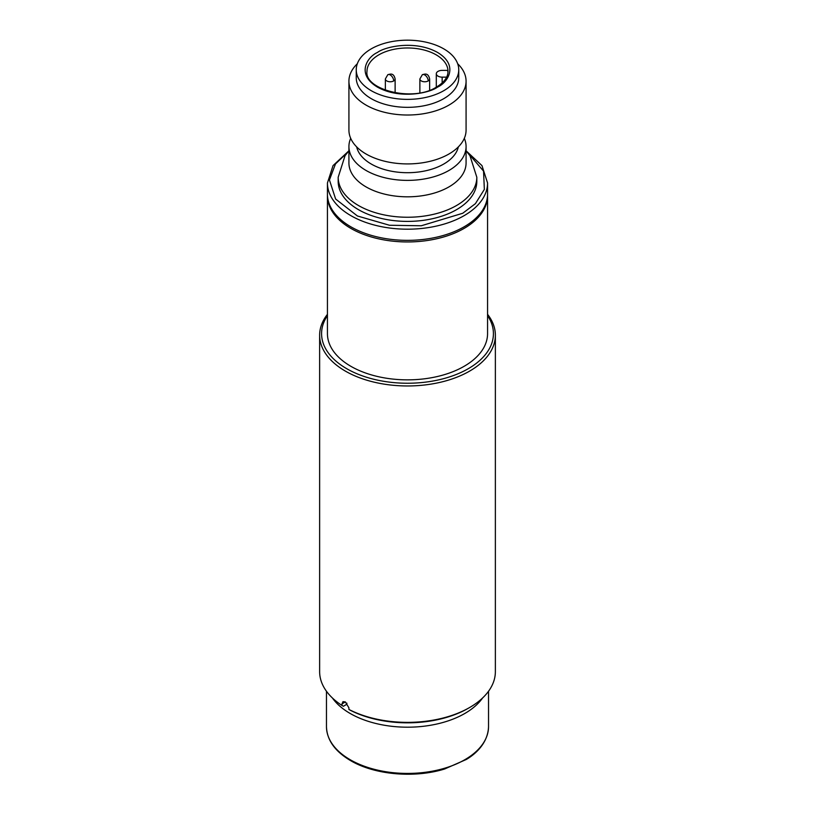 <?xml version="1.0" encoding="UTF-8"?>
<svg xmlns="http://www.w3.org/2000/svg" width="815" height="815" viewBox="0 0 815 815"><rect width="100%" height="100%" fill="white"/><g stroke="black" fill="none" stroke-linecap="round" stroke-linejoin="round"><path stroke-width="1.22" d="M350.684 138.326A58.578 33.823 0 0 0 348.922 146.568L348.922 162.99A58.578 33.823 0 0 0 385.088 194.245A58.578 33.823 0 0 0 448.922 186.91A58.578 33.823 0 0 0 466.078 162.99L466.078 146.568A58.578 33.823 0 0 0 464.316 138.326M348.922 81.194L348.922 130.094A58.578 33.823 0 0 0 385.088 161.339A58.578 33.823 0 0 0 448.922 154.015A58.578 33.823 0 0 0 466.078 130.094L466.078 81.194A58.578 33.823 180 0 1 448.922 105.115A58.578 33.823 180 0 1 385.088 112.439A58.578 33.823 180 0 1 348.922 81.194A58.578 33.823 180 0 1 357.316 63.753M457.684 63.753A58.578 33.823 180 0 1 466.078 81.194M458.753 69.774L458.753 77.751A51.253 29.595 180 0 1 443.747 98.676A51.253 29.595 180 0 1 387.889 105.084A51.253 29.595 180 0 1 356.247 77.751L356.247 69.774A51.253 29.595 180 0 1 371.253 48.849A51.253 29.595 180 0 1 427.111 42.431A51.253 29.595 180 0 1 458.753 69.774A51.253 29.595 180 0 1 443.747 90.699A51.253 29.595 180 0 1 387.889 97.117A51.253 29.595 180 0 1 356.247 69.774M356.664 146.904A51.253 29.595 0 0 0 390.966 171.119A51.253 29.595 0 0 0 443.747 164.039A51.253 29.595 0 0 0 458.336 146.904M348.922 146.568A58.578 33.823 0 0 0 385.088 177.813A58.578 33.823 0 0 0 448.922 170.478A58.578 33.823 0 0 0 466.078 146.568M476.816 177.232A69.316 40.017 0 0 1 456.512 205.533A69.316 40.017 0 0 1 380.972 214.202A69.316 40.017 0 0 1 338.184 177.232L338.184 181.378A69.316 40.017 0 0 0 380.972 218.349A69.316 40.017 0 0 0 456.512 209.679A69.316 40.017 0 0 0 476.816 181.378L476.816 177.232L469.949 155.685L466.078 150.785M446.63 77.14L442.158 77.14A5.858 3.382 180 0 1 436.3 73.758A5.858 3.382 180 0 1 438.022 71.374A5.858 3.382 180 0 1 442.158 70.375L447.588 70.375A40.516 23.391 180 0 1 447.965 72.535M487.564 182.968A80.064 46.221 0 0 1 464.112 215.659A80.064 46.221 0 0 1 376.866 225.674A80.064 46.221 0 0 1 327.436 182.968L327.436 194.133A80.064 46.221 0 0 0 376.866 236.839A80.064 46.221 0 0 0 464.112 226.815A80.064 46.221 0 0 0 487.564 194.133L487.564 182.968L481.971 165.618L466.17 150.877M332.388 697.956A81.031 46.781 -0 0 0 464.805 713.492A81.031 46.781 -0 0 0 482.612 697.956A81.031 46.781 180 0 1 350.195 713.492A81.031 46.781 180 0 1 332.388 697.956M487.564 314.325A87.867 50.734 180 0 1 495.367 335.23A87.867 50.734 180 0 1 441.129 382.103A87.867 50.734 180 0 1 345.366 371.1A87.867 50.734 180 0 1 319.633 335.23L319.633 671.641A87.867 50.734 0 0 0 342.015 705.464L343.39 706.259L346.854 704.262L346.854 703.151M468.248 708.306L469.634 707.512L468.248 708.306A85.921 49.603 0 0 1 350.297 710.242L348.912 709.447A87.867 50.734 0 0 0 469.634 707.512L469.634 707.512A87.867 50.734 0 0 0 495.367 671.641L495.367 335.23M345.366 701.929L342.015 703.865L342.972 701.664L345.366 701.929L348.912 707.848L348.912 709.447M487.564 315.639A85.921 49.603 180 0 1 454.464 375.175A85.921 49.603 180 0 1 346.752 368.716A85.921 49.603 180 0 1 327.436 315.639M487.543 194.928A80.064 46.221 180 0 1 487.564 195.722A80.064 46.221 180 0 1 438.134 238.428A80.064 46.221 180 0 1 350.888 228.414A80.064 46.221 180 0 1 327.436 195.722A80.064 46.221 180 0 1 327.457 194.928M487.564 195.722L487.564 333.641A80.064 46.221 180 0 1 438.134 376.336A80.064 46.221 180 0 1 350.888 366.322A80.064 46.221 180 0 1 327.436 333.641L327.436 195.722M342.015 703.865L342.015 705.464M319.633 335.23A87.867 50.734 180 0 1 327.436 314.325M422.323 74.715A4.88 2.822 -120 0 1 424.758 74.96A4.88 2.822 60 0 1 428.211 80.94A4.88 2.822 180 0 1 421.304 80.94A4.88 2.822 180 0 1 419.878 78.943L422.323 74.715C424.849 74.022 428.191 72.627 429.637 78.943A4.88 2.822 180 0 1 428.211 80.94M387.797 74.715A4.88 2.822 -120 0 1 390.242 74.96A4.88 2.822 60 0 1 393.696 80.94A4.88 2.822 180 0 1 386.789 80.94A4.88 2.822 180 0 1 385.363 78.943L387.797 74.715C390.334 74.022 393.665 72.627 395.122 78.943A4.88 2.822 180 0 1 393.696 80.94M377.467 52.435C367.473 56.816 355.656 74.043 377.467 87.113C400.104 99.705 429.953 92.879 437.533 87.113C447.527 82.733 459.344 65.506 437.533 52.435C414.896 39.843 385.047 46.669 377.467 52.435M366.984 71.374A40.516 23.391 180 0 1 378.853 54.829A40.516 23.391 180 0 1 423.005 49.756A40.516 23.391 180 0 1 448.016 71.374C448.016 77.13 444.195 82.346 436.555 87.011C413.215 102.435 364.122 89.63 366.984 71.374M467.657 152.619L483.55 171.109L484.355 189.406L475.42 203.648L462.726 213.265L421.284 225.765L389.488 225.256L357.428 215.985L335.627 199.033L329.433 179.962L335.485 163.927L347.343 152.619M442.158 82.957L442.158 77.14M488.531 726.644C488.022 742.445 476.429 753.508 466.333 759.458L444.633 768.993C414.468 778.396 374.564 774.861 350.603 760.619C334.934 751.359 326.886 740.04 326.469 726.644A81.031 46.781 -0 0 0 350.195 759.723A81.031 46.781 -0 0 0 438.511 769.869A81.031 46.781 -0 0 0 488.531 726.644L488.531 691.252M429.637 90.221L429.637 78.943M419.878 92.839L419.878 78.943M395.122 92.839L395.122 78.943M385.363 90.221L385.363 78.943M338.184 177.232L345.04 155.685L348.922 150.785M327.436 182.968L333.04 165.608L348.83 150.877M436.3 73.758L436.3 87.164M326.469 726.644L326.469 691.252"/></g></svg>
